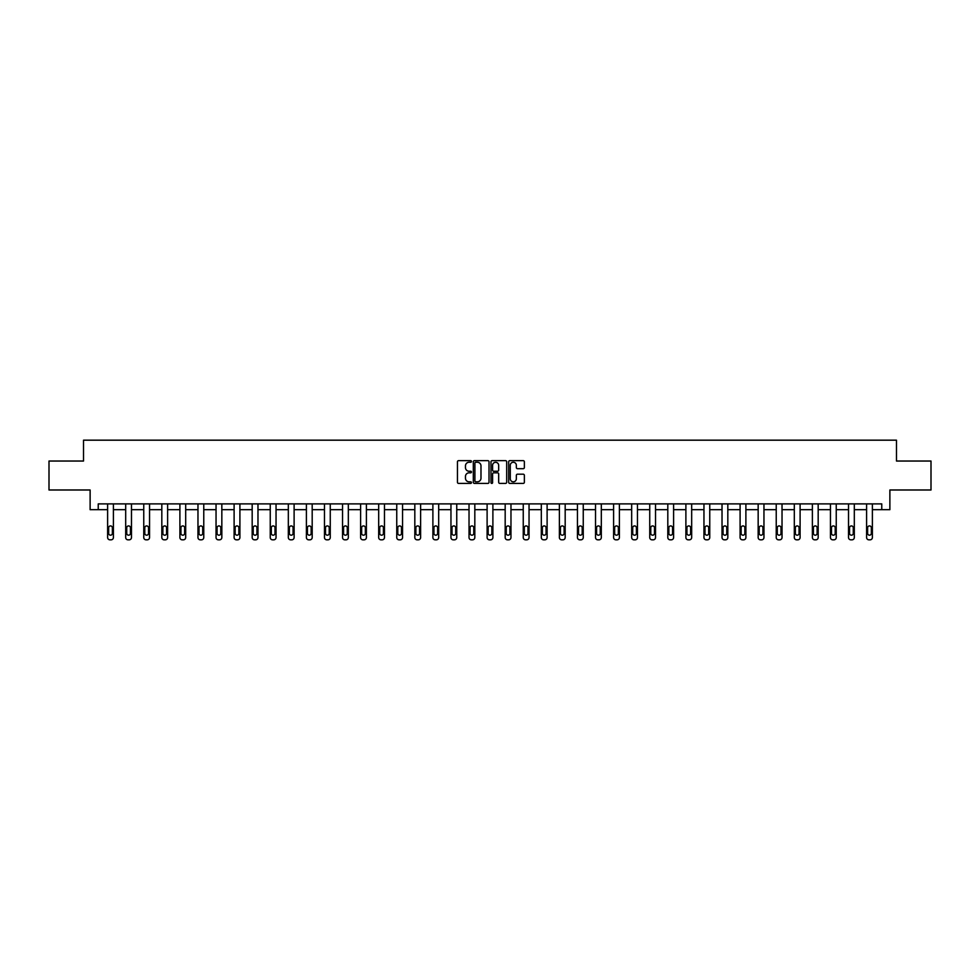 <?xml version="1.0" encoding="UTF-8"?>
<svg xmlns="http://www.w3.org/2000/svg" width="980" height="980" viewBox="0 0 980 980"><rect width="100%" height="100%" fill="white"/><g stroke="black" fill="none" stroke-linecap="round" stroke-linejoin="round"><path stroke-width="1.47" d="M471.466 461.458A0.796 0.796 0 0 0 470.67 460.661L458.591 460.661A1.139 1.139 0 0 0 457.452 461.801L457.452 482.27A1.139 1.139 0 0 0 458.591 483.41L470.67 483.41A0.796 0.796 0 0 0 471.466 482.613A0.796 0.796 0 0 0 470.67 481.817L469.102 481.817A3.638 3.638 0 0 1 465.463 478.179L465.463 476.464A3.638 3.638 0 0 1 469.102 472.826L470.67 472.826A0.796 0.796 0 0 0 471.466 472.029A0.796 0.796 0 0 0 470.67 471.233L469.102 471.233A3.638 3.638 0 0 1 465.463 467.595L465.463 465.892A3.638 3.638 0 0 1 469.102 462.254L470.67 462.254A0.796 0.796 0 0 0 471.466 461.458M523.234 468.685A1.139 1.139 0 0 0 524.361 467.546L524.361 461.801A1.139 1.139 0 0 0 523.234 460.661L509.808 460.661A1.139 1.139 0 0 0 508.681 461.801L508.681 482.27A1.139 1.139 0 0 0 509.808 483.41L523.234 483.41A1.139 1.139 0 0 0 524.361 482.27L524.361 475.337A1.139 1.139 0 0 0 523.234 474.198L517.489 474.198A1.139 1.139 0 0 0 516.35 475.337L516.35 478.767A3.038 3.038 0 0 1 513.312 481.817A3.038 3.038 0 0 1 510.274 478.767L510.274 465.292A3.038 3.038 0 0 1 513.312 462.254A3.038 3.038 0 0 1 516.35 465.292L516.35 467.546A1.139 1.139 0 0 0 517.489 468.685L523.234 468.685M881.767 509.686L889.877 509.686L889.877 489.988L931 489.988L931 461.029L896.48 461.029L896.48 440.179L83.521 440.179L83.521 461.029L49 461.029L49 489.988L90.123 489.988L90.123 509.686L107.616 509.686L107.616 537.505A2.315 2.315 0 0 0 109.931 539.821L111.095 539.821A2.315 2.315 0 0 0 113.411 537.505L113.411 509.686L125.685 509.686L125.685 537.505A2.315 2.315 0 0 0 128 539.821L129.164 539.821A2.315 2.315 0 0 0 131.479 537.505L131.479 509.686L143.754 509.686L143.754 537.505A2.315 2.315 0 0 0 146.069 539.821L147.233 539.821A2.315 2.315 0 0 0 149.548 537.505L149.548 509.686L161.822 509.686L161.822 537.505A2.315 2.315 0 0 0 164.15 539.821L165.302 539.821A2.315 2.315 0 0 0 167.617 537.505L167.617 509.686L179.904 509.686L179.904 537.505A2.315 2.315 0 0 0 182.219 539.821L183.37 539.821A2.315 2.315 0 0 0 185.686 537.505L185.686 509.686L197.972 509.686L197.972 537.505A2.315 2.315 0 0 0 200.288 539.821L201.439 539.821A2.315 2.315 0 0 0 203.767 537.505L203.767 509.686L216.041 509.686L216.041 537.505A2.315 2.315 0 0 0 218.356 539.821L219.52 539.821A2.315 2.315 0 0 0 221.835 537.505L221.835 509.686L234.11 509.686L234.11 537.505A2.315 2.315 0 0 0 236.425 539.821L237.589 539.821A2.315 2.315 0 0 0 239.904 537.505L239.904 509.686L252.179 509.686L252.179 537.505A2.315 2.315 0 0 0 254.494 539.821L255.657 539.821A2.315 2.315 0 0 0 257.973 537.505L257.973 509.686L270.247 509.686L270.247 537.505A2.315 2.315 0 0 0 272.575 539.821L273.726 539.821A2.315 2.315 0 0 0 276.042 537.505L276.042 509.686L288.328 509.686L288.328 537.505A2.315 2.315 0 0 0 290.644 539.821L291.795 539.821A2.315 2.315 0 0 0 294.11 537.505L294.11 509.686L306.397 509.686L306.397 537.505A2.315 2.315 0 0 0 308.712 539.821L309.876 539.821A2.315 2.315 0 0 0 312.191 537.505L312.191 509.686L324.466 509.686L324.466 537.505A2.315 2.315 0 0 0 326.781 539.821L327.945 539.821A2.315 2.315 0 0 0 330.26 537.505L330.26 509.686L342.535 509.686L342.535 537.505A2.315 2.315 0 0 0 344.85 539.821L346.014 539.821A2.315 2.315 0 0 0 348.329 537.505L348.329 509.686L360.603 509.686L360.603 537.505A2.315 2.315 0 0 0 362.918 539.821L364.082 539.821A2.315 2.315 0 0 0 366.398 537.505L366.398 509.686L378.684 509.686L378.684 537.505A2.315 2.315 0 0 0 381 539.821L382.151 539.821A2.315 2.315 0 0 0 384.466 537.505L384.466 509.686L396.753 509.686L396.753 537.505A2.315 2.315 0 0 0 399.068 539.821L400.22 539.821A2.315 2.315 0 0 0 402.547 537.505L402.547 509.686L414.822 509.686L414.822 537.505A2.315 2.315 0 0 0 417.137 539.821L418.301 539.821A2.315 2.315 0 0 0 420.616 537.505L420.616 509.686L432.891 509.686L432.891 537.505A2.315 2.315 0 0 0 435.206 539.821L436.37 539.821A2.315 2.315 0 0 0 438.685 537.505L438.685 509.686L450.959 509.686L450.959 537.505A2.315 2.315 0 0 0 453.274 539.821L454.438 539.821A2.315 2.315 0 0 0 456.754 537.505L456.754 509.686L469.028 509.686L469.028 537.505A2.315 2.315 0 0 0 471.356 539.821L472.507 539.821A2.315 2.315 0 0 0 474.822 537.505L474.822 509.686L487.109 509.686L487.109 537.505A2.315 2.315 0 0 0 489.424 539.821L490.576 539.821A2.315 2.315 0 0 0 492.891 537.505L492.891 509.686L505.178 509.686L505.178 537.505A2.315 2.315 0 0 0 507.493 539.821L508.645 539.821A2.315 2.315 0 0 0 510.972 537.505L510.972 509.686L523.246 509.686L523.246 537.505A2.315 2.315 0 0 0 525.562 539.821L526.726 539.821A2.315 2.315 0 0 0 529.041 537.505L529.041 509.686L541.315 509.686L541.315 537.505A2.315 2.315 0 0 0 543.63 539.821L544.794 539.821A2.315 2.315 0 0 0 547.11 537.505L547.11 509.686L559.384 509.686L559.384 537.505A2.315 2.315 0 0 0 561.699 539.821L562.863 539.821A2.315 2.315 0 0 0 565.178 537.505L565.178 509.686L577.453 509.686L577.453 537.505A2.315 2.315 0 0 0 579.78 539.821L580.932 539.821A2.315 2.315 0 0 0 583.247 537.505L583.247 509.686L595.534 509.686L595.534 537.505A2.315 2.315 0 0 0 597.849 539.821L599.001 539.821A2.315 2.315 0 0 0 601.316 537.505L601.316 509.686L613.602 509.686L613.602 537.505A2.315 2.315 0 0 0 615.918 539.821L617.082 539.821A2.315 2.315 0 0 0 619.397 537.505L619.397 509.686L631.671 509.686L631.671 537.505A2.315 2.315 0 0 0 633.986 539.821L635.15 539.821A2.315 2.315 0 0 0 637.466 537.505L637.466 509.686L649.74 509.686L649.74 537.505A2.315 2.315 0 0 0 652.055 539.821L653.219 539.821A2.315 2.315 0 0 0 655.534 537.505L655.534 509.686L667.809 509.686L667.809 537.505A2.315 2.315 0 0 0 670.124 539.821L671.288 539.821A2.315 2.315 0 0 0 673.603 537.505L673.603 509.686L685.89 509.686L685.89 537.505A2.315 2.315 0 0 0 688.205 539.821L689.357 539.821A2.315 2.315 0 0 0 691.672 537.505L691.672 509.686L703.958 509.686L703.958 537.505A2.315 2.315 0 0 0 706.274 539.821L707.425 539.821A2.315 2.315 0 0 0 709.753 537.505L709.753 509.686L722.027 509.686L722.027 537.505A2.315 2.315 0 0 0 724.342 539.821L725.506 539.821A2.315 2.315 0 0 0 727.822 537.505L727.822 509.686L740.096 509.686L740.096 537.505A2.315 2.315 0 0 0 742.411 539.821L743.575 539.821A2.315 2.315 0 0 0 745.89 537.505L745.89 509.686L758.165 509.686L758.165 537.505A2.315 2.315 0 0 0 760.48 539.821L761.644 539.821A2.315 2.315 0 0 0 763.959 537.505L763.959 509.686L776.234 509.686L776.234 537.505A2.315 2.315 0 0 0 778.561 539.821L779.713 539.821A2.315 2.315 0 0 0 782.028 537.505L782.028 509.686L794.314 509.686L794.314 537.505A2.315 2.315 0 0 0 796.63 539.821L797.781 539.821A2.315 2.315 0 0 0 800.096 537.505L800.096 509.686L812.383 509.686L812.383 537.505A2.315 2.315 0 0 0 814.698 539.821L815.85 539.821A2.315 2.315 0 0 0 818.178 537.505L818.178 509.686L830.452 509.686L830.452 537.505A2.315 2.315 0 0 0 832.767 539.821L833.931 539.821A2.315 2.315 0 0 0 836.246 537.505L836.246 509.686L848.521 509.686L848.521 537.505A2.315 2.315 0 0 0 850.836 539.821L852 539.821A2.315 2.315 0 0 0 854.315 537.505L854.315 509.686L866.59 509.686L866.59 537.505A2.315 2.315 0 0 0 868.905 539.821L870.069 539.821A2.315 2.315 0 0 0 872.384 537.505L872.384 509.686L881.767 509.686L881.767 503.892L98.233 503.892L98.233 509.686M489.008 461.801A1.139 1.139 0 0 0 487.869 460.661L474.455 460.661A1.139 1.139 0 0 0 473.316 461.801L473.316 482.27A1.139 1.139 0 0 0 474.455 483.41L487.869 483.41A1.139 1.139 0 0 0 489.008 482.27L489.008 461.801M492.132 460.661L505.545 460.661A1.139 1.139 0 0 1 506.685 461.801L506.685 482.27A1.139 1.139 0 0 1 505.545 483.41L499.812 483.41A1.139 1.139 0 0 1 498.673 482.27L498.673 473.965A1.139 1.139 0 0 0 497.534 472.826L493.724 472.826A1.139 1.139 0 0 0 492.585 473.965L492.585 482.613A0.796 0.796 0 0 1 491.788 483.41A0.796 0.796 0 0 1 490.992 482.613L490.992 461.801A1.139 1.139 0 0 1 492.132 460.661M475.704 462.254A0.796 0.796 0 0 0 474.908 463.05L474.908 481.021A0.796 0.796 0 0 0 475.704 481.817L477.346 481.817A3.638 3.638 0 0 0 480.984 478.179L480.984 465.892A3.638 3.638 0 0 0 477.346 462.254L475.704 462.254M498.673 465.353A3.038 3.038 0 0 0 495.623 462.315A3.038 3.038 0 0 0 492.585 465.353L492.585 470.106A1.139 1.139 0 0 0 493.724 471.233L497.534 471.233A1.139 1.139 0 0 0 498.673 470.106L498.673 465.353M113.411 503.892L113.411 537.505M107.616 503.892L107.616 537.505M112.369 533.341A1.85 1.85 0 0 1 110.507 535.19A1.85 1.85 0 0 1 108.658 533.341L108.658 527.779A1.85 1.85 0 0 1 110.507 525.917A1.85 1.85 0 0 1 112.369 527.779L112.369 533.341M109.931 539.821L111.095 539.821M131.479 503.892L131.479 537.505M125.685 503.892L125.685 537.505M130.438 533.341A1.85 1.85 0 0 1 128.576 535.19A1.85 1.85 0 0 1 126.726 533.341L126.726 527.779A1.85 1.85 0 0 1 128.576 525.917A1.85 1.85 0 0 1 130.438 527.779L130.438 533.341M128 539.821L129.164 539.821M149.548 503.892L149.548 537.505M143.754 503.892L143.754 537.505M148.507 533.341A1.85 1.85 0 0 1 146.657 535.19A1.85 1.85 0 0 1 144.795 533.341L144.795 527.779A1.85 1.85 0 0 1 146.657 525.917A1.85 1.85 0 0 1 148.507 527.779L148.507 533.341M146.069 539.821L147.233 539.821M167.617 503.892L167.617 537.505M161.822 503.892L161.822 537.505M166.576 533.341A1.85 1.85 0 0 1 164.726 535.19A1.85 1.85 0 0 1 162.876 533.341L162.876 527.779A1.85 1.85 0 0 1 164.726 525.917A1.85 1.85 0 0 1 166.576 527.779L166.576 533.341M164.15 539.821L165.302 539.821M185.686 503.892L185.686 537.505M179.904 503.892L179.904 537.505M184.644 533.341A1.85 1.85 0 0 1 182.794 535.19A1.85 1.85 0 0 1 180.945 533.341L180.945 527.779A1.85 1.85 0 0 1 182.794 525.917A1.85 1.85 0 0 1 184.644 527.779L184.644 533.341M182.219 539.821L183.37 539.821M203.767 503.892L203.767 537.505M197.972 503.892L197.972 537.505M202.713 533.341A1.85 1.85 0 0 1 200.863 535.19A1.85 1.85 0 0 1 199.014 533.341L199.014 527.779A1.85 1.85 0 0 1 200.863 525.917A1.85 1.85 0 0 1 202.713 527.779L202.713 533.341M200.288 539.821L201.439 539.821M221.835 503.892L221.835 537.505M216.041 503.892L216.041 537.505M220.794 533.341A1.85 1.85 0 0 1 218.932 535.19A1.85 1.85 0 0 1 217.082 533.341L217.082 527.779A1.85 1.85 0 0 1 218.932 525.917A1.85 1.85 0 0 1 220.794 527.779L220.794 533.341M218.356 539.821L219.52 539.821M239.904 503.892L239.904 537.505M234.11 503.892L234.11 537.505M238.863 533.341A1.85 1.85 0 0 1 237.013 535.19A1.85 1.85 0 0 1 235.151 533.341L235.151 527.779A1.85 1.85 0 0 1 237.013 525.917A1.85 1.85 0 0 1 238.863 527.779L238.863 533.341M236.425 539.821L237.589 539.821M257.973 503.892L257.973 537.505M252.179 503.892L252.179 537.505M256.932 533.341A1.85 1.85 0 0 1 255.082 535.19A1.85 1.85 0 0 1 253.22 533.341L253.22 527.779A1.85 1.85 0 0 1 255.082 525.917A1.85 1.85 0 0 1 256.932 527.779L256.932 533.341M254.494 539.821L255.657 539.821M276.042 503.892L276.042 537.505M270.247 503.892L270.247 537.505M275 533.341A1.85 1.85 0 0 1 273.151 535.19A1.85 1.85 0 0 1 271.301 533.341L271.301 527.779A1.85 1.85 0 0 1 273.151 525.917A1.85 1.85 0 0 1 275 527.779L275 533.341M272.575 539.821L273.726 539.821M294.11 503.892L294.11 537.505M288.328 503.892L288.328 537.505M293.069 533.341A1.85 1.85 0 0 1 291.219 535.19A1.85 1.85 0 0 1 289.37 533.341L289.37 527.779A1.85 1.85 0 0 1 291.219 525.917A1.85 1.85 0 0 1 293.069 527.779L293.069 533.341M290.644 539.821L291.795 539.821M312.191 503.892L312.191 537.505M306.397 503.892L306.397 537.505M311.15 533.341A1.85 1.85 0 0 1 309.288 535.19A1.85 1.85 0 0 1 307.438 533.341L307.438 527.779A1.85 1.85 0 0 1 309.288 525.917A1.85 1.85 0 0 1 311.15 527.779L311.15 533.341M308.712 539.821L309.876 539.821M330.26 503.892L330.26 537.505M324.466 503.892L324.466 537.505M329.219 533.341A1.85 1.85 0 0 1 327.357 535.19A1.85 1.85 0 0 1 325.507 533.341L325.507 527.779A1.85 1.85 0 0 1 327.357 525.917A1.85 1.85 0 0 1 329.219 527.779L329.219 533.341M326.781 539.821L327.945 539.821M348.329 503.892L348.329 537.505M342.535 503.892L342.535 537.505M347.288 533.341A1.85 1.85 0 0 1 345.438 535.19A1.85 1.85 0 0 1 343.576 533.341L343.576 527.779A1.85 1.85 0 0 1 345.438 525.917A1.85 1.85 0 0 1 347.288 527.779L347.288 533.341M344.85 539.821L346.014 539.821M366.398 503.892L366.398 537.505M360.603 503.892L360.603 537.505M365.356 533.341A1.85 1.85 0 0 1 363.507 535.19A1.85 1.85 0 0 1 361.645 533.341L361.645 527.779A1.85 1.85 0 0 1 363.507 525.917A1.85 1.85 0 0 1 365.356 527.779L365.356 533.341M362.918 539.821L364.082 539.821M384.466 503.892L384.466 537.505M378.684 503.892L378.684 537.505M383.425 533.341A1.85 1.85 0 0 1 381.575 535.19A1.85 1.85 0 0 1 379.726 533.341L379.726 527.779A1.85 1.85 0 0 1 381.575 525.917A1.85 1.85 0 0 1 383.425 527.779L383.425 533.341M381 539.821L382.151 539.821M402.547 503.892L402.547 537.505M396.753 503.892L396.753 537.505M401.494 533.341A1.85 1.85 0 0 1 399.644 535.19A1.85 1.85 0 0 1 397.794 533.341L397.794 527.779A1.85 1.85 0 0 1 399.644 525.917A1.85 1.85 0 0 1 401.494 527.779L401.494 533.341M399.068 539.821L400.22 539.821M420.616 503.892L420.616 537.505M414.822 503.892L414.822 537.505M419.575 533.341A1.85 1.85 0 0 1 417.713 535.19A1.85 1.85 0 0 1 415.863 533.341L415.863 527.779A1.85 1.85 0 0 1 417.713 525.917A1.85 1.85 0 0 1 419.575 527.779L419.575 533.341M417.137 539.821L418.301 539.821M438.685 503.892L438.685 537.505M432.891 503.892L432.891 537.505M437.644 533.341A1.85 1.85 0 0 1 435.782 535.19A1.85 1.85 0 0 1 433.932 533.341L433.932 527.779A1.85 1.85 0 0 1 435.782 525.917A1.85 1.85 0 0 1 437.644 527.779L437.644 533.341M435.206 539.821L436.37 539.821M456.754 503.892L456.754 537.505M450.959 503.892L450.959 537.505M455.712 533.341A1.85 1.85 0 0 1 453.863 535.19A1.85 1.85 0 0 1 452.001 533.341L452.001 527.779A1.85 1.85 0 0 1 453.863 525.917A1.85 1.85 0 0 1 455.712 527.779L455.712 533.341M453.274 539.821L454.438 539.821M474.822 503.892L474.822 537.505M469.028 503.892L469.028 537.505M473.781 533.341A1.85 1.85 0 0 1 471.931 535.19A1.85 1.85 0 0 1 470.082 533.341L470.082 527.779A1.85 1.85 0 0 1 471.931 525.917A1.85 1.85 0 0 1 473.781 527.779L473.781 533.341M471.356 539.821L472.507 539.821M492.891 503.892L492.891 537.505M487.109 503.892L487.109 537.505M491.85 533.341A1.85 1.85 0 0 1 490 535.19A1.85 1.85 0 0 1 488.15 533.341L488.15 527.779A1.85 1.85 0 0 1 490 525.917A1.85 1.85 0 0 1 491.85 527.779L491.85 533.341M489.424 539.821L490.576 539.821M510.972 503.892L510.972 537.505M505.178 503.892L505.178 537.505M509.919 533.341A1.85 1.85 0 0 1 508.069 535.19A1.85 1.85 0 0 1 506.219 533.341L506.219 527.779A1.85 1.85 0 0 1 508.069 525.917A1.85 1.85 0 0 1 509.919 527.779L509.919 533.341M507.493 539.821L508.645 539.821M529.041 503.892L529.041 537.505M523.246 503.892L523.246 537.505M528 533.341A1.85 1.85 0 0 1 526.138 535.19A1.85 1.85 0 0 1 524.288 533.341L524.288 527.779A1.85 1.85 0 0 1 526.138 525.917A1.85 1.85 0 0 1 528 527.779L528 533.341M525.562 539.821L526.726 539.821M547.11 503.892L547.11 537.505M541.315 503.892L541.315 537.505M546.068 533.341A1.85 1.85 0 0 1 544.219 535.19A1.85 1.85 0 0 1 542.357 533.341L542.357 527.779A1.85 1.85 0 0 1 544.219 525.917A1.85 1.85 0 0 1 546.068 527.779L546.068 533.341M543.63 539.821L544.794 539.821M565.178 503.892L565.178 537.505M559.384 503.892L559.384 537.505M564.137 533.341A1.85 1.85 0 0 1 562.287 535.19A1.85 1.85 0 0 1 560.425 533.341L560.425 527.779A1.85 1.85 0 0 1 562.287 525.917A1.85 1.85 0 0 1 564.137 527.779L564.137 533.341M561.699 539.821L562.863 539.821M583.247 503.892L583.247 537.505M577.453 503.892L577.453 537.505M582.206 533.341A1.85 1.85 0 0 1 580.356 535.19A1.85 1.85 0 0 1 578.506 533.341L578.506 527.779A1.85 1.85 0 0 1 580.356 525.917A1.85 1.85 0 0 1 582.206 527.779L582.206 533.341M579.78 539.821L580.932 539.821M601.316 503.892L601.316 537.505M595.534 503.892L595.534 537.505M600.274 533.341A1.85 1.85 0 0 1 598.425 535.19A1.85 1.85 0 0 1 596.575 533.341L596.575 527.779A1.85 1.85 0 0 1 598.425 525.917A1.85 1.85 0 0 1 600.274 527.779L600.274 533.341M597.849 539.821L599.001 539.821M619.397 503.892L619.397 537.505M613.602 503.892L613.602 537.505M618.356 533.341A1.85 1.85 0 0 1 616.494 535.19A1.85 1.85 0 0 1 614.644 533.341L614.644 527.779A1.85 1.85 0 0 1 616.494 525.917A1.85 1.85 0 0 1 618.356 527.779L618.356 533.341M615.918 539.821L617.082 539.821M637.466 503.892L637.466 537.505M631.671 503.892L631.671 537.505M636.424 533.341A1.85 1.85 0 0 1 634.562 535.19A1.85 1.85 0 0 1 632.713 533.341L632.713 527.779A1.85 1.85 0 0 1 634.562 525.917A1.85 1.85 0 0 1 636.424 527.779L636.424 533.341M633.986 539.821L635.15 539.821M655.534 503.892L655.534 537.505M649.74 503.892L649.74 537.505M654.493 533.341A1.85 1.85 0 0 1 652.643 535.19A1.85 1.85 0 0 1 650.781 533.341L650.781 527.779A1.85 1.85 0 0 1 652.643 525.917A1.85 1.85 0 0 1 654.493 527.779L654.493 533.341M652.055 539.821L653.219 539.821M673.603 503.892L673.603 537.505M667.809 503.892L667.809 537.505M672.562 533.341A1.85 1.85 0 0 1 670.712 535.19A1.85 1.85 0 0 1 668.85 533.341L668.85 527.779A1.85 1.85 0 0 1 670.712 525.917A1.85 1.85 0 0 1 672.562 527.779L672.562 533.341M670.124 539.821L671.288 539.821M691.672 503.892L691.672 537.505M685.89 503.892L685.89 537.505M690.63 533.341A1.85 1.85 0 0 1 688.781 535.19A1.85 1.85 0 0 1 686.931 533.341L686.931 527.779A1.85 1.85 0 0 1 688.781 525.917A1.85 1.85 0 0 1 690.63 527.779L690.63 533.341M688.205 539.821L689.357 539.821M709.753 503.892L709.753 537.505M703.958 503.892L703.958 537.505M708.699 533.341A1.85 1.85 0 0 1 706.85 535.19A1.85 1.85 0 0 1 705 533.341L705 527.779A1.85 1.85 0 0 1 706.85 525.917A1.85 1.85 0 0 1 708.699 527.779L708.699 533.341M706.274 539.821L707.425 539.821M727.822 503.892L727.822 537.505M722.027 503.892L722.027 537.505M726.78 533.341A1.85 1.85 0 0 1 724.918 535.19A1.85 1.85 0 0 1 723.069 533.341L723.069 527.779A1.85 1.85 0 0 1 724.918 525.917A1.85 1.85 0 0 1 726.78 527.779L726.78 533.341M724.342 539.821L725.506 539.821M745.89 503.892L745.89 537.505M740.096 503.892L740.096 537.505M744.849 533.341A1.85 1.85 0 0 1 742.987 535.19A1.85 1.85 0 0 1 741.137 533.341L741.137 527.779A1.85 1.85 0 0 1 742.987 525.917A1.85 1.85 0 0 1 744.849 527.779L744.849 533.341M742.411 539.821L743.575 539.821M763.959 503.892L763.959 537.505M758.165 503.892L758.165 537.505M762.918 533.341A1.85 1.85 0 0 1 761.068 535.19A1.85 1.85 0 0 1 759.206 533.341L759.206 527.779A1.85 1.85 0 0 1 761.068 525.917A1.85 1.85 0 0 1 762.918 527.779L762.918 533.341M760.48 539.821L761.644 539.821M782.028 503.892L782.028 537.505M776.234 503.892L776.234 537.505M780.986 533.341A1.85 1.85 0 0 1 779.137 535.19A1.85 1.85 0 0 1 777.287 533.341L777.287 527.779A1.85 1.85 0 0 1 779.137 525.917A1.85 1.85 0 0 1 780.986 527.779L780.986 533.341M778.561 539.821L779.713 539.821M800.096 503.892L800.096 537.505M794.314 503.892L794.314 537.505M799.055 533.341A1.85 1.85 0 0 1 797.206 535.19A1.85 1.85 0 0 1 795.356 533.341L795.356 527.779A1.85 1.85 0 0 1 797.206 525.917A1.85 1.85 0 0 1 799.055 527.779L799.055 533.341M796.63 539.821L797.781 539.821M818.178 503.892L818.178 537.505M812.383 503.892L812.383 537.505M817.124 533.341A1.85 1.85 0 0 1 815.274 535.19A1.85 1.85 0 0 1 813.425 533.341L813.425 527.779A1.85 1.85 0 0 1 815.274 525.917A1.85 1.85 0 0 1 817.124 527.779L817.124 533.341M814.698 539.821L815.85 539.821M836.246 503.892L836.246 537.505M830.452 503.892L830.452 537.505M835.205 533.341A1.85 1.85 0 0 1 833.343 535.19A1.85 1.85 0 0 1 831.493 533.341L831.493 527.779A1.85 1.85 0 0 1 833.343 525.917A1.85 1.85 0 0 1 835.205 527.779L835.205 533.341M832.767 539.821L833.931 539.821M854.315 503.892L854.315 537.505M848.521 503.892L848.521 537.505M853.274 533.341A1.85 1.85 0 0 1 851.424 535.19A1.85 1.85 0 0 1 849.562 533.341L849.562 527.779A1.85 1.85 0 0 1 851.424 525.917A1.85 1.85 0 0 1 853.274 527.779L853.274 533.341M850.836 539.821L852 539.821M872.384 503.892L872.384 537.505M866.59 503.892L866.59 537.505M871.342 533.341A1.85 1.85 0 0 1 869.493 535.19A1.85 1.85 0 0 1 867.631 533.341L867.631 527.779A1.85 1.85 0 0 1 869.493 525.917A1.85 1.85 0 0 1 871.342 527.779L871.342 533.341M868.905 539.821L870.069 539.821"/></g></svg>

